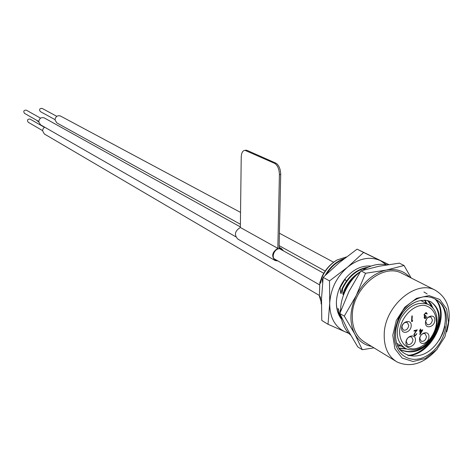 <?xml version="1.0" encoding="UTF-8"?>
<svg xmlns="http://www.w3.org/2000/svg" width="473" height="473" viewBox="0 0 473 473"><rect width="100%" height="100%" fill="white"/><g stroke="black" fill="none" stroke-linecap="round" stroke-linejoin="round"><path stroke-width="0.71" d="M321.415 304.364L320.256 296.79L319.381 296.269L320.635 300.302M319.381 296.269L319.813 282.677L320.694 283.179L321.67 277.367L321.953 277.521C325.27 269.912 330.373 264.035 337.243 259.896C330.438 263.768 325.247 269.592 321.67 277.367M326.902 268.741L322.586 275.339L319.813 282.677M346.443 256.94L337.243 259.896M322.598 282.529L321.953 277.521M320.996 303.536L321.421 303.784M338.621 310.548L337.994 308.579L338.473 308.863L339.029 314.285L339.496 314.563L340.3 309.939L340.672 310.158M344.929 291.498L344.799 290.375C347.714 283.611 352.125 278.071 358.026 273.737M344.078 291.338L343.008 294.531L343.504 294.809L344.32 290.103L344.799 290.375M343.008 294.531L342.452 289.056C348.229 276.959 356.494 269.823 367.249 267.647M341.731 290.05L340.678 293.207L341.169 293.485L341.979 288.79L342.452 289.056M340.678 293.207L340.122 287.744L345.089 279.2M339.815 287.572L340.122 287.744M319.405 295.483L44.279 133.942L42.517 130.649L43.232 128.496L44.663 127.178M240.396 224.261L56.843 122.921L55.004 119.888C55.542 116.541 57.334 115.235 60.384 115.974L60.574 116.08M235.779 236.79L40.536 124.813L38.721 121.792C39.271 118.392 41.104 117.085 44.214 117.883L44.409 117.99M341.24 317.625L339.496 314.563M340.3 309.939L340.655 311.122M341.335 318.128L339.029 314.285M344.32 290.103C347.826 282.097 353.177 275.966 360.373 271.703M341.979 288.79C348.163 276.037 356.879 268.853 368.13 267.239M325.312 275.245C330.113 266.778 336.48 261.197 344.409 258.512M326.648 273.962C331.07 266.813 336.693 261.9 343.51 259.216M373.977 347.856L362.271 349.707L357.777 346.91L347.531 329.527L339.809 313.475L344.285 316.135L356.275 295.483L365.534 273.27L360.934 270.84L349.015 291.403L339.809 313.475M362.271 349.707L354.715 333.897L344.285 316.135M365.534 273.27L386.37 270.065L404.054 265.489L399.324 263.148L378.908 266.252L360.934 270.84M404.054 265.489L411.155 277.994M395.594 361.07L365.126 342.446C356.417 337.172 352.143 328.185 352.296 315.479C352.438 288.495 382.444 263.023 401.465 273.087L403.097 273.914M409.914 277.361C403.824 270.781 395.978 268.351 386.37 270.065C373.688 273.134 363.66 281.601 356.275 295.483C349.718 309.726 349.198 322.533 354.715 333.897C358.605 340.885 364.263 345.071 371.695 346.461M446.725 331.851C452.33 311.878 448.357 297.919 434.817 289.967C415.501 279.726 384.596 306.344 384.212 334.251C383.946 347.383 388.238 356.63 397.089 361.987C410.753 367.988 424.145 363.66 437.259 348.997M430.619 301.597C440.209 308.999 441.262 320.357 433.771 335.67C424.139 349.671 413.124 354.383 400.714 349.819L400.483 349.689M427.722 300.568L432.121 307.202M406.029 348.696L398.704 348.057M424.541 300.166L426.41 303.465M400.726 345.657L397.432 345.698M400.714 349.819L401.364 350.209C414.041 354.803 425.18 349.878 434.793 335.44C442.089 319.695 440.629 308.384 430.406 301.502L425.316 300.201L419.782 300.71C413.532 302.194 407.992 305.978 403.162 312.05C394.37 324.011 393.028 340.359 399.886 349.724C406.041 356.074 413.78 357.623 423.11 354.378C445.259 345.296 453.294 308.491 435.964 299.586C452.862 307.763 448.546 341.098 429.259 354.159C410.221 368.183 389.025 351.947 395.706 327.192L398.378 318.589L402.819 310.584C408.631 303.252 415.3 298.705 422.838 296.932C427.775 296.287 432.145 297.168 435.964 299.586M401.364 350.209L399.2 348.802M428.1 300.662L430.974 303.926L433.008 308.171M406.898 349.056L398.845 348.276M424.955 300.178L427.072 303.814M401.364 346.035L397.592 346.041M421.484 300.367L421.786 301.035M392.779 335.274L394.89 348.731L402.156 358.067L413.041 361.496L425.345 358.463L436.691 349.642L444.922 336.776L448.481 322.32L446.66 309.017L439.748 299.462L429.011 295.607L416.53 298.333L404.829 307.184L396.327 320.404L392.779 335.274M419.782 300.71C408.483 303.459 400.46 312.286 395.706 327.192M435.787 299.468C450.698 314.817 432.511 354.058 408.778 355.702M444.922 326.601L442.687 333.489L439.293 340.075M435.018 299.013C450.207 314.379 431.613 354.141 407.696 355.359M423.932 291.977L427.16 293.928M38.733 122.028L36.48 120.177M38.721 121.455L24.513 113.366C23.159 111.285 23.733 110.203 26.234 110.126L26.322 110.179M55.004 119.622L40.347 111.593C38.981 109.547 39.537 108.465 42.008 108.347L42.097 108.394M42.517 130.583L28.209 122.247C26.89 120.154 27.475 119.084 29.959 119.036L30.047 119.084M421.904 330.574L420.497 330.905L420.361 333.282L421.904 330.574L420.497 330.905M420.225 330.751L420.361 333.282M416.819 329.953L414.046 334.293L414.573 335.168M416.583 333.761L414.963 335.735L415.229 335.883L414.46 335.824L413.887 334.588L416.228 330.651L414.023 330.946M414.963 335.735L414.301 335.724M425.529 315.592L424.246 317.147L424.707 317.803M426.256 313.28L425.428 313.126L424.157 314.569L424.689 315.426M426.451 312.718L426.747 313.877M426.545 316.851L425.121 318.359L425.387 318.506L424.624 318.435L424.092 317.389L424.707 316.13L424.399 315.97M425.121 318.359L424.464 318.335M420.42 336.09L419.788 338.278L421.165 341.193C423.909 341.743 425.688 340.241 426.504 336.687L425.115 333.761C423.441 333.152 421.916 333.855 420.55 335.86M425.724 321.628L427.143 324.602C429.868 325.117 431.63 323.609 432.428 320.091L430.992 317.099C428.272 316.608 426.516 318.116 425.724 321.628M401.926 327.103L403.345 330.071C406.153 330.639 407.963 329.119 408.778 325.525L407.336 322.539C404.533 321.995 402.73 323.514 401.926 327.103M406.236 341.488L407.608 344.403C410.398 344.983 412.208 343.475 413.035 339.88L411.646 336.953C408.861 336.392 407.058 337.905 406.236 341.488M422.359 329.912L419.888 334.251M420.32 329.143L420.527 330.343L422.767 329.817L419.941 334.778L420.071 331.005L419.521 331.13L419.557 330.568L420.101 330.438L420.172 329.173L420.598 329.072L420.527 330.343M420.071 331.005L419.539 330.917M412.361 320.777L411.563 321.315M412.001 315.946L411.741 320.712L412.746 320.694L412.432 321.321L411.551 321.528L411.853 315.982L412.285 315.881L412.013 320.86M414.046 334.293L414.726 335.268L415.282 335.316L416.879 333.696L415.229 335.883M415.04 332.401L415.306 332.554L414.313 334.446M416.228 330.651L414.011 331.165L414.046 330.597L417.275 329.847L415.306 332.554M424.246 317.147L425.416 317.939L426.877 316.774L425.387 318.506M425.511 315.97L425.777 316.118L424.518 317.294M424.157 314.569L424.843 315.521L425.812 315.55L425.777 316.118M425.428 313.126L425.694 313.274L424.423 314.716M426.948 313.83L425.694 313.274M424.707 316.13L423.997 314.858L425.735 312.706L426.557 312.765L427.22 313.977M428.916 336.977C428.568 343.859 419.084 346.147 419.51 339.212C419.864 332.271 429.383 330.053 428.916 336.977M434.847 320.369C434.492 327.286 425.014 329.51 425.458 322.533C425.818 315.556 435.326 313.404 434.847 320.369M411.208 325.808C410.889 332.797 401.205 335.067 401.607 328.02C401.938 320.978 411.652 318.778 411.208 325.808M415.454 340.17C415.128 347.093 405.527 349.405 405.929 342.428C406.266 335.458 415.903 333.205 415.454 340.17M388.522 264.573L363.619 252.458L347.614 267.133L329.504 280.915L329.711 303.276L328.026 324.289L348.908 333.465M328.026 324.289L321.764 320.428L321.528 298.451L323.165 277.355L339.242 262.681L357.068 249.153L388.711 264.543M363.619 252.458L357.068 249.153M329.504 280.915L323.165 277.355M341.571 319.275C337.959 314.675 336.238 308.887 336.398 301.91C336.811 293.621 339.661 285.982 344.959 278.993C352.74 269.58 361.443 265.276 371.069 266.068M386.275 264.714L380.434 260.647C369.933 256.088 358.995 258.252 347.614 267.133C336.622 276.888 330.657 288.932 329.711 303.276C329.711 317.359 334.849 326.878 345.136 331.845L348.471 332.992M336.398 301.91C336.344 307.373 337.533 312.091 339.963 316.065M346.135 280.867L344.959 278.993M274.837 260.363L237.836 239.084C233.981 234.845 234.821 230.978 240.355 227.495L241.224 157.202C241.443 152.797 242.708 150.509 245.02 150.349L274.6 163.339L275.877 163.155C278.899 165.047 280.507 168.814 280.696 174.46L279.094 248.13L281.447 248.591L283.593 250.95M277.958 260.984L275.12 260.528C271.177 256.124 272.081 252.068 277.834 248.36L279.413 174.655C279.218 169.009 277.616 165.237 274.6 163.339M276.746 260.286L275.475 259.878C269.906 257.294 275.777 246.22 281.11 249.253L282.375 250.27M245.321 150.308L247.143 150.402L275.877 163.155M240.355 227.495L277.834 248.36M436.502 322.911C436.549 313.286 431.453 306.297 423.489 305.251C412.35 305.221 400.666 317.962 399.555 331.467C399.626 341.228 404.935 348.087 412.923 348.914C424.021 348.648 435.296 336.155 436.502 322.911M428.142 304.375C434.356 307.692 437.342 313.676 437.105 322.326C437.223 334.109 424.884 347.022 420.988 347.732C415.259 350.499 409.979 350.676 405.148 348.264C396.386 341.896 394.92 331.91 400.755 318.305C408.631 305.735 417.76 301.088 428.142 304.375L420.763 300.497M280.696 174.46L279.413 174.655M247.143 150.402L245.901 150.58M401.465 273.087L434.817 289.967M274.234 258.843L319.736 284.941M44.214 117.883L240.361 226.916M279.839 248.863L323.733 273.264M279.147 245.658L325.152 271.059M60.384 115.974L240.538 212.412M279.419 233.224L333.613 262.231M26.234 110.126L40.583 118.167M42.008 108.347L56.801 116.328M29.959 119.036L44.409 127.332M404.22 347.714L396.427 343.12M360.184 271.993C350.901 278.307 340.625 295.016 340.684 309.496L340.666 311.086M341.033 316.277C342.198 324.2 345.402 330.479 350.647 335.12M362.46 270.379C370.625 265.117 378.761 263.266 386.861 264.827M279.111 247.302L281.447 248.591M246.262 150.178L245.02 150.349"/></g></svg>
